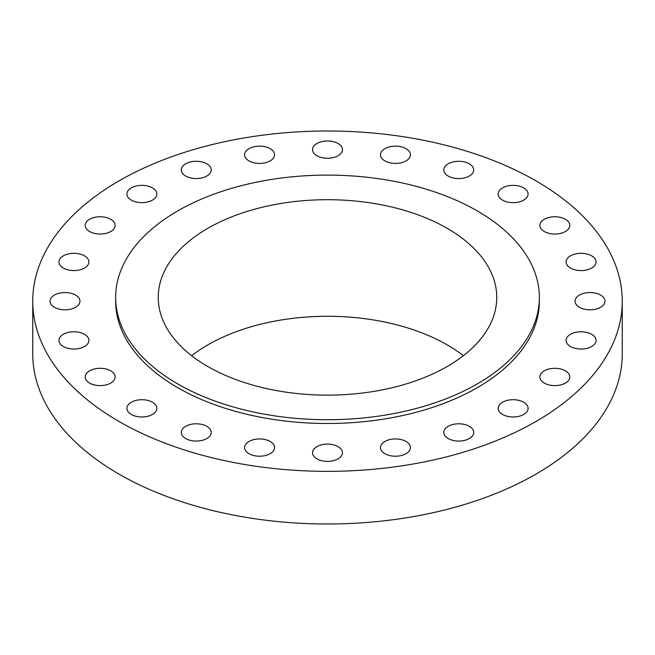 <?xml version="1.0" encoding="UTF-8"?>
<svg xmlns="http://www.w3.org/2000/svg" width="655" height="655" viewBox="0 0 655 655"><rect width="100%" height="100%" fill="white"/><g stroke="black" fill="none" stroke-linecap="round" stroke-linejoin="round"><path stroke-width="0.98" d="M110.744 219.286A14.967 8.638 0 0 0 94.426 217.411A14.967 8.638 0 0 0 85.191 225.394A14.967 8.638 0 0 0 89.571 231.51A14.967 8.638 0 0 0 105.889 233.385A14.967 8.638 0 0 0 115.124 225.394A14.967 8.638 0 0 0 110.744 219.286M84.52 255.843A14.967 8.638 0 0 0 68.202 253.968A14.967 8.638 0 0 0 58.966 261.951A14.967 8.638 0 0 0 63.347 268.059A14.967 8.638 0 0 0 79.664 269.934A14.967 8.638 0 0 0 88.9 261.951A14.967 8.638 0 0 0 84.52 255.843M75.571 295.069A14.967 8.638 0 0 0 59.261 293.194A14.967 8.638 0 0 0 50.017 301.177A14.967 8.638 0 0 0 54.406 307.285A14.967 8.638 0 0 0 70.715 309.16A14.967 8.638 0 0 0 79.959 301.177A14.967 8.638 0 0 0 75.571 295.069M84.52 334.296A14.967 8.638 0 0 0 68.202 332.421A14.967 8.638 0 0 0 58.966 340.404A14.967 8.638 0 0 0 63.347 346.511A14.967 8.638 0 0 0 79.664 348.386A14.967 8.638 0 0 0 88.9 340.404A14.967 8.638 0 0 0 84.52 334.296M110.744 370.845A14.967 8.638 0 0 0 94.426 368.97A14.967 8.638 0 0 0 85.191 376.961A14.967 8.638 0 0 0 89.571 383.069A14.967 8.638 0 0 0 105.889 384.944A14.967 8.638 0 0 0 115.124 376.961A14.967 8.638 0 0 0 110.744 370.845M152.459 402.235A14.967 8.638 0 0 0 136.15 400.361A14.967 8.638 0 0 0 126.906 408.343A14.967 8.638 0 0 0 131.295 414.459A14.967 8.638 0 0 0 147.604 416.326A14.967 8.638 0 0 0 156.848 408.343A14.967 8.638 0 0 0 152.459 402.235M206.824 426.323A14.967 8.638 0 0 0 190.515 424.448A14.967 8.638 0 0 0 181.279 432.431A14.967 8.638 0 0 0 185.66 438.539A14.967 8.638 0 0 0 201.969 440.414A14.967 8.638 0 0 0 211.213 432.431A14.967 8.638 0 0 0 206.824 426.323M270.138 441.462A14.967 8.638 0 0 0 253.829 439.587A14.967 8.638 0 0 0 244.585 447.57A14.967 8.638 0 0 0 248.974 453.686A14.967 8.638 0 0 0 265.283 455.561A14.967 8.638 0 0 0 274.527 447.57A14.967 8.638 0 0 0 270.138 441.462M338.086 446.628A14.967 8.638 0 0 0 321.769 444.753A14.967 8.638 0 0 0 312.533 452.736A14.967 8.638 0 0 0 316.914 458.844A14.967 8.638 0 0 0 333.231 460.719A14.967 8.638 0 0 0 342.467 452.736A14.967 8.638 0 0 0 338.086 446.628M406.026 441.462A14.967 8.638 0 0 0 389.717 439.587A14.967 8.638 0 0 0 380.473 447.57A14.967 8.638 0 0 0 384.862 453.686A14.967 8.638 0 0 0 401.171 455.561A14.967 8.638 0 0 0 410.415 447.57A14.967 8.638 0 0 0 406.026 441.462M469.34 426.323A14.967 8.638 0 0 0 453.031 424.448A14.967 8.638 0 0 0 443.787 432.431A14.967 8.638 0 0 0 448.176 438.539A14.967 8.638 0 0 0 464.485 440.414A14.967 8.638 0 0 0 473.721 432.431A14.967 8.638 0 0 0 469.34 426.323M523.705 402.235A14.967 8.638 0 0 0 507.396 400.361A14.967 8.638 0 0 0 498.152 408.343A14.967 8.638 0 0 0 502.541 414.459A14.967 8.638 0 0 0 518.85 416.326A14.967 8.638 0 0 0 528.094 408.343A14.967 8.638 0 0 0 523.705 402.235M565.429 370.845A14.967 8.638 0 0 0 549.111 368.97A14.967 8.638 0 0 0 539.876 376.961A14.967 8.638 0 0 0 544.256 383.069A14.967 8.638 0 0 0 560.574 384.944A14.967 8.638 0 0 0 569.809 376.961A14.967 8.638 0 0 0 565.429 370.845M591.653 334.296A14.967 8.638 0 0 0 575.336 332.421A14.967 8.638 0 0 0 566.1 340.404A14.967 8.638 0 0 0 570.48 346.511A14.967 8.638 0 0 0 586.798 348.386A14.967 8.638 0 0 0 596.034 340.404A14.967 8.638 0 0 0 591.653 334.296M600.594 295.069A14.967 8.638 0 0 0 584.285 293.194A14.967 8.638 0 0 0 575.041 301.177A14.967 8.638 0 0 0 579.429 307.285A14.967 8.638 0 0 0 595.739 309.16A14.967 8.638 0 0 0 604.983 301.177A14.967 8.638 0 0 0 600.594 295.069M591.653 255.843A14.967 8.638 0 0 0 575.336 253.968A14.967 8.638 0 0 0 566.1 261.951A14.967 8.638 0 0 0 570.48 268.059A14.967 8.638 0 0 0 586.798 269.934A14.967 8.638 0 0 0 596.034 261.951A14.967 8.638 0 0 0 591.653 255.843M152.459 187.895A14.967 8.638 0 0 0 136.15 186.028A14.967 8.638 0 0 0 126.906 194.011A14.967 8.638 0 0 0 131.295 200.119A14.967 8.638 0 0 0 147.604 201.994A14.967 8.638 0 0 0 156.848 194.011A14.967 8.638 0 0 0 152.459 187.895M206.824 163.816A14.967 8.638 0 0 0 190.515 161.941A14.967 8.638 0 0 0 181.279 169.923A14.967 8.638 0 0 0 185.66 176.031A14.967 8.638 0 0 0 201.969 177.906A14.967 8.638 0 0 0 211.213 169.923A14.967 8.638 0 0 0 206.824 163.816M270.138 148.669A14.967 8.638 0 0 0 253.829 146.802A14.967 8.638 0 0 0 244.585 154.785A14.967 8.638 0 0 0 248.974 160.893A14.967 8.638 0 0 0 265.283 162.768A14.967 8.638 0 0 0 274.527 154.785A14.967 8.638 0 0 0 270.138 148.669M338.086 143.511A14.967 8.638 0 0 0 321.769 141.636A14.967 8.638 0 0 0 312.533 149.618A14.967 8.638 0 0 0 316.914 155.726A14.967 8.638 0 0 0 333.231 157.601A14.967 8.638 0 0 0 342.467 149.618A14.967 8.638 0 0 0 338.086 143.511M406.026 148.669A14.967 8.638 0 0 0 389.717 146.802A14.967 8.638 0 0 0 380.473 154.785A14.967 8.638 0 0 0 384.862 160.893A14.967 8.638 0 0 0 401.171 162.768A14.967 8.638 0 0 0 410.415 154.785A14.967 8.638 0 0 0 406.026 148.669M469.34 163.816A14.967 8.638 0 0 0 453.031 161.941A14.967 8.638 0 0 0 443.787 169.923A14.967 8.638 0 0 0 448.176 176.031A14.967 8.638 0 0 0 464.485 177.906A14.967 8.638 0 0 0 473.721 169.923A14.967 8.638 0 0 0 469.34 163.816M565.429 219.286A14.967 8.638 0 0 0 549.111 217.411A14.967 8.638 0 0 0 539.876 225.394A14.967 8.638 0 0 0 544.256 231.51A14.967 8.638 0 0 0 560.574 233.385A14.967 8.638 0 0 0 569.809 225.394A14.967 8.638 0 0 0 565.429 219.286M523.705 187.895A14.967 8.638 0 0 0 507.396 186.028A14.967 8.638 0 0 0 498.152 194.011A14.967 8.638 0 0 0 502.541 200.119A14.967 8.638 0 0 0 518.85 201.994A14.967 8.638 0 0 0 528.094 194.011A14.967 8.638 0 0 0 523.705 187.895M32.75 301.177L32.75 353.823A294.75 170.169 0 0 0 119.079 474.154A294.75 170.169 0 0 0 440.299 511.039A294.75 170.169 0 0 0 622.25 353.823L622.25 301.177A294.75 170.169 0 0 0 535.921 180.845A294.75 170.169 0 0 0 214.701 143.961A294.75 170.169 0 0 0 32.75 301.177A294.75 170.169 0 0 0 119.079 421.509A294.75 170.169 0 0 0 440.299 458.394A294.75 170.169 0 0 0 622.25 301.177M115.648 297.419L115.648 301.177A211.852 122.313 0 0 0 177.701 387.662A211.852 122.313 0 0 0 408.573 414.181A211.852 122.313 0 0 0 539.352 301.177L539.352 297.419A211.852 122.313 0 0 0 477.298 210.926A211.852 122.313 0 0 0 246.427 184.415A211.852 122.313 0 0 0 115.648 297.419A211.852 122.313 0 0 0 177.701 383.904A211.852 122.313 0 0 0 408.573 410.415A211.852 122.313 0 0 0 539.352 297.419M447.185 228.317A169.26 97.718 0 0 0 262.729 207.136A169.26 97.718 0 0 0 158.24 297.419A169.26 97.718 0 0 0 207.815 366.513A169.26 97.718 0 0 0 392.271 387.703A169.26 97.718 0 0 0 496.76 297.419A169.26 97.718 0 0 0 447.185 228.317M463.355 355.706A169.26 97.718 0 0 0 447.185 344.89A169.26 97.718 0 0 0 191.645 355.706"/></g></svg>
